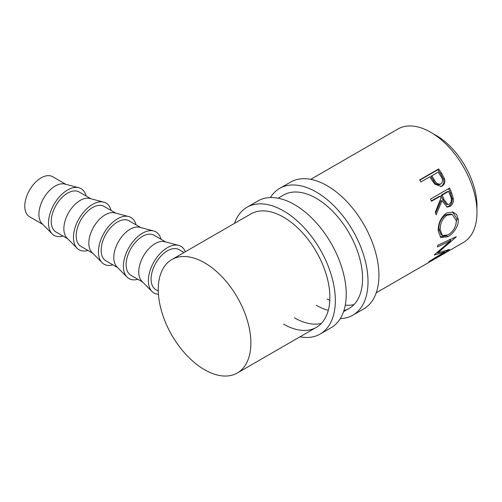 <?xml version="1.0" encoding="UTF-8"?>
<svg xmlns="http://www.w3.org/2000/svg" width="502" height="502" viewBox="0 0 502 502"><rect width="100%" height="100%" fill="white"/><g stroke="black" fill="none" stroke-linecap="round" stroke-linejoin="round"><path stroke-width="0.75" d="M270.427 197.562A73.198 42.262 60 0 1 279.664 188.394A73.198 42.262 60 0 1 316.266 192.021A73.198 42.262 60 0 1 364.082 256.522A73.198 42.262 60 0 1 352.862 315.174A73.198 42.262 60 0 1 340.306 318.594M279.664 188.394L290.564 182.107A73.198 42.262 60 0 1 327.16 185.727A73.198 42.262 60 0 1 374.975 250.234A73.198 42.262 60 0 1 363.755 308.887L352.862 315.174M278.07 198.215L283.517 195.071A65.492 37.813 60 0 1 316.266 198.315A65.492 37.813 60 0 1 359.049 256.026A65.492 37.813 60 0 1 349.009 308.504A65.492 37.813 60 0 1 343.895 310.65M354.004 304.57A65.492 37.813 60 0 1 345.269 305.166M329.808 300.409A65.492 37.813 60 0 1 327.16 298.972M328.295 310.368A65.492 37.813 60 0 1 316.266 305.26M234.484 223.377A73.198 42.262 60 0 1 246.978 207.27A73.198 42.262 60 0 1 283.574 210.896A73.198 42.262 60 0 1 331.395 275.397A73.198 42.262 60 0 1 320.176 334.05A73.198 42.262 60 0 1 299.976 336.811M246.978 207.27L257.871 200.976A73.198 42.262 60 0 1 294.473 204.603A73.198 42.262 60 0 1 342.289 269.103A73.198 42.262 60 0 1 331.069 327.756L320.176 334.05M171.828 259.553A65.492 37.813 60 0 1 204.578 262.797A65.492 37.813 60 0 1 247.36 320.508A65.492 37.813 60 0 1 237.32 372.986A65.492 37.813 60 0 1 204.578 369.742A65.492 37.813 60 0 1 161.795 312.031A65.492 37.813 60 0 1 171.828 259.553L250.831 213.94A65.492 37.813 60 0 1 283.574 217.184A65.492 37.813 60 0 1 326.356 274.895A65.492 37.813 60 0 1 316.323 327.379A65.492 37.813 60 0 1 283.574 324.135M321.311 323.439A65.492 37.813 60 0 1 294.473 317.841M78.789 187.729L64.858 184.077A23.117 13.347 120 0 0 55.245 186.016A23.117 13.347 120 0 0 40.681 204.734A23.117 13.347 120 0 0 42.024 223.622L52.158 233.863A26.97 15.568 -60 0 1 50.589 211.825A26.97 15.568 -60 0 1 67.582 189.994A26.97 15.568 -60 0 1 78.789 187.729A26.97 15.568 -60 0 1 86.08 196M65.894 184.347L52.685 176.723A23.117 13.347 120 0 0 41.133 177.865A23.117 13.347 120 0 0 26.029 198.234A23.117 13.347 120 0 0 29.574 216.757L42.783 224.381M62.97 236.04A26.97 15.568 -60 0 1 52.158 233.863M103.751 202.137L89.82 198.491A23.117 13.347 120 0 0 80.207 200.43A23.117 13.347 120 0 0 65.643 219.142A23.117 13.347 120 0 0 66.986 238.03L77.12 248.277A26.97 15.568 -60 0 1 75.551 226.239A26.97 15.568 -60 0 1 92.544 204.402A26.97 15.568 -60 0 1 103.751 202.137A26.97 15.568 -60 0 1 111.042 210.413M67.745 238.795L56.023 232.031A23.117 13.347 -60 0 1 52.478 213.507A23.117 13.347 -60 0 1 67.582 193.138A23.117 13.347 -60 0 1 79.134 191.99L90.856 198.761M87.932 250.448A26.97 15.568 -60 0 1 77.12 248.277M128.719 216.55L114.782 212.898A23.117 13.347 120 0 0 105.169 214.843A23.117 13.347 120 0 0 90.605 233.555A23.117 13.347 120 0 0 91.954 252.443L102.082 262.684A26.97 15.568 -60 0 1 100.513 240.653A26.97 15.568 -60 0 1 117.506 218.816A26.97 15.568 -60 0 1 128.719 216.55A26.97 15.568 -60 0 1 136.004 224.827M92.707 253.209L80.985 246.438A23.117 13.347 -60 0 1 77.44 227.921A23.117 13.347 -60 0 1 92.544 207.552A23.117 13.347 -60 0 1 104.096 206.404L115.824 213.174M112.894 264.861A26.97 15.568 -60 0 1 102.082 262.684M153.681 230.964L139.744 227.312A23.117 13.347 120 0 0 130.137 229.251A23.117 13.347 120 0 0 115.573 247.969A23.117 13.347 120 0 0 116.916 266.857L127.044 277.098A26.97 15.568 -60 0 1 125.475 255.06A26.97 15.568 -60 0 1 142.468 233.229A26.97 15.568 -60 0 1 153.681 230.964A26.97 15.568 -60 0 1 160.966 239.241M117.669 267.622L105.947 260.852A23.117 13.347 -60 0 1 102.402 242.328A23.117 13.347 -60 0 1 117.506 221.959A23.117 13.347 -60 0 1 129.064 220.817L140.786 227.582M137.855 279.275A26.97 15.568 -60 0 1 127.044 277.098M178.643 245.378L164.706 241.726A23.117 13.347 120 0 0 155.099 243.665A23.117 13.347 120 0 0 140.535 262.383A23.117 13.347 120 0 0 141.878 281.271L152.006 291.511A26.97 15.568 -60 0 1 150.437 269.474A26.97 15.568 -60 0 1 167.43 247.637A26.97 15.568 -60 0 1 178.643 245.378A26.97 15.568 -60 0 1 185.338 251.753M142.631 282.03L130.909 275.265A23.117 13.347 -60 0 1 127.364 256.742A23.117 13.347 -60 0 1 142.468 236.373A23.117 13.347 -60 0 1 154.026 235.231L165.748 241.995M158.444 294.266A26.97 15.568 -60 0 1 152.006 291.511M433.483 133.978A57.786 33.364 60 0 1 436.125 135.402A57.786 33.364 60 0 1 476.9 209.177M376.249 292.779L425.282 264.466A65.492 37.813 60 0 0 426.173 263.926L445.243 252.914A65.492 37.813 60 0 1 444.352 253.46A65.492 37.813 60 0 1 443.442 253.956M442.074 254.746L436.219 258.153A65.492 37.813 60 0 1 435.617 258.474M434.249 259.264L426.926 263.512A65.492 37.813 60 0 1 426.33 263.839M434.437 254.715A65.492 37.813 60 0 1 434.274 255.022L444.559 251.998L429.787 261.027A65.492 37.813 60 0 1 428.739 262L449.328 249.538A65.492 37.813 60 0 0 449.472 249.387L437.782 252.882L456.192 236.938A65.492 37.813 60 0 0 456.255 236.706L437.788 245.24A65.492 37.813 60 0 1 437.393 246.946L450.658 240.753L434.437 254.715M458.301 219.487C458.966 225.837 453.256 233.832 447.866 236.706L440.812 237.502L438.259 231.24C438.026 223.497 440.756 217.448 446.466 213.093L453.124 212.07L456.738 214.705L458.301 219.487L456.939 218.809L455.521 225.774M449.585 188.062A65.492 37.813 60 0 1 451.637 192.956L453.369 198.685C453.664 202.237 452.54 204.816 449.999 206.422L447.169 207.081L442.055 200.693L436.112 214.8A65.492 37.813 60 0 0 435.353 212.082L441.001 197.964A65.492 37.813 60 0 0 440.267 196.182L431.469 201.258A65.492 37.813 60 0 0 430.515 199.068L449.585 188.062M438.648 168.942A65.492 37.813 60 0 1 441.597 173.303L444.483 178.725C445.362 182.082 444.565 184.523 442.093 186.054L441.277 186.449L434.707 184.115L430.816 178.442A65.492 37.813 60 0 0 429.75 176.848L420.952 181.925A65.492 37.813 60 0 0 419.578 179.954L438.648 168.942L437.857 169.764A63.566 36.702 60 0 1 440.712 173.993L443.504 179.258C444.339 182.527 443.517 184.924 441.051 186.455L440.706 186.637M310.757 179.339L397.929 129.014A65.492 37.813 60 0 1 430.678 132.258A65.492 37.813 60 0 1 473.461 189.969A65.492 37.813 60 0 1 463.421 242.447L444.352 253.46M158.287 291.072L155.871 289.679A23.117 13.347 -60 0 1 152.332 271.155A23.117 13.347 -60 0 1 167.43 250.787A23.117 13.347 -60 0 1 178.988 249.638L183.989 252.531M449.353 239.548L450.658 240.753M444.006 251.245L444.559 251.998M437.411 252.462L437.091 252.556M437.324 252.362L437.782 252.882M451.298 239.015L450.012 240.163M447.866 236.706L446.516 235.695L440.141 236.944M452.515 211.919L456.939 218.809M452.195 214.461L450.978 214.059L445.6 214.869C440.938 218.408 438.692 223.233 438.855 229.351L441.082 234.622L442.513 235.551L448.091 234.88C453.281 231.535 456.036 226.816 456.349 220.717L452.195 214.461L446.924 215.251C442.268 218.809 440.028 223.741 440.21 230.029L442.513 235.551M445.6 214.869L446.924 215.251M438.855 229.351L440.21 230.029M448.606 188.626A63.566 36.702 60 0 1 450.457 193.069L452.133 198.629C452.396 202.093 451.26 204.628 448.719 206.228L446.516 206.931M453.369 198.685L452.133 198.629M449.999 206.422L448.719 206.228M442.055 200.693L440.856 200.75L435.604 212.942M440.267 196.182L439.124 196.37L431.306 200.882M448.581 191.381L447.433 191.569L441.076 195.24L442.777 199.62L446.516 204.477L449.384 204.22C451.662 202.086 451.995 199.338 450.401 195.981A65.492 37.813 60 0 0 448.581 191.381L442.224 195.052L443.975 199.558L447.809 204.596M442.224 195.052L441.076 195.24M444.483 178.725L443.504 179.258M442.093 186.054L441.051 186.455M419.76 180.205L437.857 169.764M431.707 175.719L434.224 179.691C435.899 183.249 438.146 184.654 440.969 183.914C443.097 181.843 443.015 179.264 440.737 176.177A65.492 37.813 60 0 0 438.064 172.048L430.873 176.478L433.314 180.337C434.933 183.788 437.148 185.138 439.953 184.378M439.626 184.541L440.969 183.914M434.224 179.691L433.314 180.337M451.637 192.956L450.457 193.069M443.975 199.558L442.777 199.62M441.597 173.303L440.712 173.993M237.32 372.986L316.323 327.379M343.563 311.648L349.009 308.504"/></g></svg>
